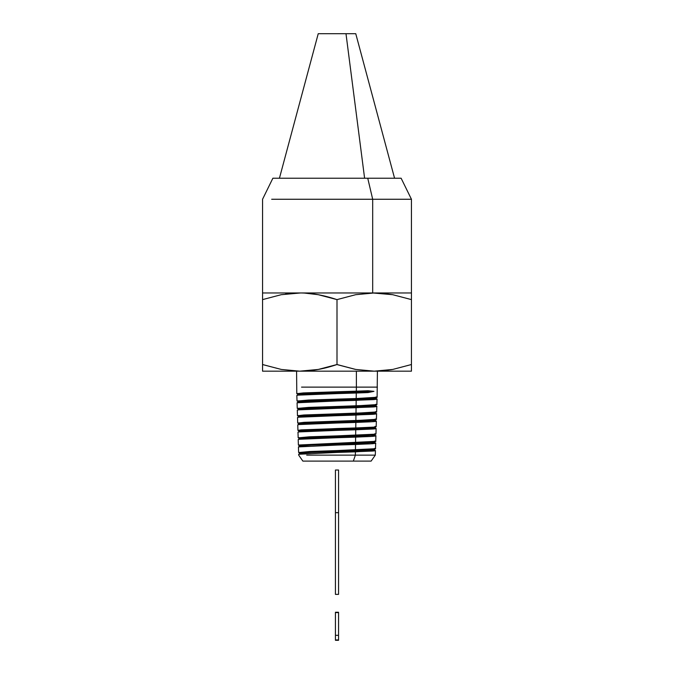 <?xml version="1.0" encoding="UTF-8"?>
<svg xmlns="http://www.w3.org/2000/svg" width="674" height="674" viewBox="0 0 674 674"><rect width="100%" height="100%" fill="white"/><g stroke="black" fill="none" stroke-linecap="round" stroke-linejoin="round"><path stroke-width="1.01" d="M297.175 401.064L308.524 400.044L356.209 398.536L356.285 393.018L368.029 392.571L366.808 391.67L373.96 391.35L368.038 390.735L373.96 391.35L366.808 391.67L368.038 390.735L356.319 391.181L356.377 387.12L301.531 387.12L356.377 387.12L356.319 391.181L368.038 390.735L366.808 391.67L337 392.698L336.975 391.771L356.319 391.181L336.975 391.771L337 392.698L366.808 391.67L368.029 392.571L337.025 393.599L337 392.698L337.025 393.599L356.285 393.018L356.209 398.536L336.975 399.118L337.025 400.954L356.175 400.373L356.099 405.883L336.975 406.473L337.025 408.309L356.066 407.719L355.99 413.238L336.975 413.828L337.025 415.664L355.956 415.074L355.88 420.593L336.975 421.174L337.025 423.011L355.847 422.43L355.771 427.939L336.975 428.529L337.025 430.366L355.737 429.785L355.661 435.294L336.975 435.884L337.025 437.721L355.628 437.131L355.552 442.649L336.975 443.231L337.025 445.067L355.518 444.486L355.442 449.996L336.975 450.586L337.025 452.423L355.409 451.841L355.358 455.144L306.687 455.144L355.358 455.144L353.361 461.1L320.639 461.1M370.835 461.1L302.87 461.1L298.7 455.144L298.675 454.268L337.025 452.423L337 451.521L310.301 452.473L300.292 453.425L298.666 452.481M298.725 454.2L300.292 453.29L311.725 452.406L363.783 450.569L373.826 449.617L375.384 450.518M374.71 455.144L355.358 455.144L353.361 461.1L371.13 461.1L375.3 455.144L375.443 450.586L374.188 450.283M298.776 452.532L309.636 451.513L336.975 450.586L298.641 452.465M375.435 450.561L355.409 451.841L355.358 455.144L375.283 455.144M298.439 446.904L337.025 445.067L298.456 446.887L298.616 452.423M301.817 452.903L302.449 452.953M337.025 452.423L372.242 451.066C375.477 450.864 376.143 450.611 374.255 450.291M374.146 450.283L373.059 450.173M298.498 446.845L300.065 445.944L311.565 445.051L337 444.166L310.141 445.118L300.065 446.07L298.388 445.076L298.211 439.558L299.416 439.263L337.025 437.721L308.321 438.69M298.413 445.025L336.975 443.231L298.388 445.076M375.443 448.808L373.826 449.743L362.359 450.636L337 451.521L336.975 450.586L375.469 448.707M301.607 445.548L302.238 445.598M374.314 448.454C376.589 448.572 375.915 448.833 372.284 449.229L355.442 449.996L355.518 444.486L372.452 443.711C376.092 443.315 376.766 443.054 374.474 442.936L375.671 443.231L375.502 448.749M298.27 439.49L299.829 438.589L311.405 437.704L337 436.819L309.973 437.763L299.829 438.715L298.211 437.78M375.367 443.079L370.304 443.854L337.025 445.067L337 444.166L363.943 443.214L374.053 442.262L375.62 443.172M298.321 437.822L309.324 436.811L336.975 435.884L298.169 437.746M375.671 441.453L374.053 442.397L362.519 443.281L337 444.166L336.975 443.231L375.696 441.352M301.396 438.201L302.028 438.243M298.161 437.721L297.984 432.202L299.197 431.908L337.025 430.366L302.82 431.613M374.533 441.099C376.825 441.217 376.151 441.478 372.495 441.874L355.552 442.649L355.628 437.131L372.655 436.356C376.328 435.96 377.002 435.707 374.693 435.589L375.898 435.884L375.73 441.394M298.034 432.144L299.601 431.234L311.245 430.349L337 429.464L309.813 430.416L299.601 431.36L297.925 430.366L301.227 429.877L355.771 427.939L355.847 422.43L373.076 421.654C376.395 421.461 377.078 421.199 375.14 420.879L373.918 420.761M375.595 435.733L370.498 436.499L337.025 437.721L337 436.819L364.103 435.867L374.281 434.915L375.848 435.817M297.959 430.324L336.975 428.529L337 429.464L364.272 428.512L374.508 427.56L376.075 428.47M375.907 434.098L374.281 435.042L362.679 435.926L337 436.819L336.975 435.884L375.797 434.149M297.925 430.366L297.756 424.856L298.97 424.561L337.025 423.011L308.17 423.98M301.185 430.846L301.817 430.888M374.761 433.753C376.673 434.064 375.982 434.326 372.705 434.519L355.661 435.294L355.737 429.785L372.865 429.009C376.159 428.807 376.842 428.554 374.921 428.234L374.845 428.226M375.957 434.039L376.126 428.529L374.921 428.234M374.803 428.217L373.699 428.108M297.807 424.788L299.374 423.887L311.076 422.994L337 422.109L309.652 423.061L299.374 424.013L297.748 423.07M376.117 428.504L337.025 430.366L337 429.464L362.839 428.571L374.508 427.687L376.134 426.752M297.731 422.969L336.975 421.174L304.1 422.337L297.782 423.095M297.697 423.019L297.529 417.501L298.751 417.206L337.025 415.664L308.094 416.625M300.983 423.491L301.598 423.542M376.362 419.397L374.744 420.332L363 421.225L337 422.109L337.025 423.011L355.847 422.43L371.02 421.789L376.345 421.149L375.14 420.879M374.98 426.398C376.901 426.718 376.218 426.971 372.916 427.173L355.771 427.939M297.579 417.442L299.146 416.532L310.916 415.647L337 414.763L309.492 415.706L299.146 416.658L297.52 415.723M375.199 419.043C377.533 419.161 376.842 419.422 373.126 419.818L336.975 421.174L337 422.109L364.432 421.157L374.744 420.205L376.303 421.115M297.504 415.614L336.975 413.828L303.915 414.982L297.554 415.74M376.277 413.676L355.956 415.074L355.88 420.593L376.387 419.295M300.773 416.144L301.388 416.187M297.47 415.664L297.301 410.146L298.531 409.851L337.025 408.309L308.018 409.27M376.589 412.041L374.971 412.985L363.168 413.87L337 414.763L337.025 415.664L373.286 414.299C377.019 413.903 377.71 413.651 375.359 413.533L376.589 413.828L376.412 419.338M297.352 410.087L298.911 409.185L310.756 408.292L337 407.408L309.332 408.351L298.911 409.303L297.293 408.368M375.426 411.696C377.769 411.814 377.078 412.067 373.337 412.463L336.975 413.828L337 414.763L364.592 413.811L374.971 412.859L376.53 413.76M297.403 408.41L308.684 407.399L336.975 406.473L297.251 408.334L297.074 402.791L298.304 402.504L337.025 400.954L297.074 402.774M376.505 406.321L356.066 407.719L355.99 413.238L376.614 411.94M300.562 408.789L301.177 408.832M376.817 404.695L375.199 405.63L363.328 406.515L337 407.408L337.025 408.309L373.497 406.953C377.246 406.557 377.946 406.296 375.587 406.178L376.817 406.473L376.64 411.991M297.124 402.732L298.683 401.83L310.596 400.937L337 400.053L309.164 401.005L298.683 401.957L297.066 401.013M375.645 404.341C378.004 404.459 377.305 404.712 373.548 405.116L336.975 406.473L337 407.408L364.752 406.456L375.199 405.504L376.766 406.414M376.732 398.974L356.175 400.373L356.099 405.883L376.842 404.585M376.876 404.636L377.044 399.118L375.806 398.823C378.181 398.941 377.482 399.202 373.708 399.598L337.025 400.954L336.975 399.118L297.015 400.954L296.838 395.444L298.085 395.149L337.025 393.599L302.087 394.838M300.351 401.434L300.966 401.477M296.889 395.385L298.456 394.475L310.436 393.591L337 392.698L309.004 393.65L298.456 394.602L296.838 393.658M377.052 397.34L375.426 398.275L363.488 399.168L337 400.053L364.912 399.101L375.426 398.157L376.993 399.059M355.762 33.7L345.989 33.7L364.6 178.222L345.989 33.7L318.238 33.7L355.754 33.7L394.568 178.222M296.813 393.557L336.975 391.771L303.342 392.925L296.863 393.683M375.865 396.986C378.24 397.104 377.533 397.365 373.758 397.761L356.209 398.536L377.069 397.239M300.141 394.088L300.756 394.13M368.029 392.571L373.96 391.35M356.377 387.12L377.415 387.12L356.377 387.12L356.377 371.172L356.377 387.12M273.08 178.222L400.92 178.222M306.257 178.222L367.743 178.222L372.688 199.26L271.673 199.26L372.688 199.26L367.743 178.222L401.123 178.222L411.443 199.26L372.688 199.26L372.688 292.963L299.778 292.963L281.285 294.69L262.557 299.61L262.557 292.963L299.778 292.963L262.557 292.963L262.557 294.69L262.557 292.963L278.573 292.963M262.944 364.651L281.285 369.445L299.778 371.172L262.557 371.172L262.557 364.524L281.285 369.445L299.778 371.172L281.294 369.445L262.557 364.524L262.557 369.445L262.557 294.69L262.557 371.172L301.303 371.172C312.677 370.97 324.582 368.762 337 364.524L337 299.61C324.27 295.364 312.374 293.148 301.303 292.963L374.222 292.963L355.729 294.69L337 299.61C324.27 295.364 312.374 293.148 301.303 292.963L262.557 292.963L262.557 199.26L272.877 178.222M262.557 294.69L262.557 295.625M262.557 297.2L262.557 299.61L281.285 294.69L300.528 292.963M285.641 293.982L300.545 292.963M305.187 293.114L318.263 294.69L337 299.61L337 364.524L355.729 369.445L374.222 371.172L392.706 369.445L411.443 364.524L411.443 371.172L301.303 371.172C312.677 370.97 324.582 368.762 337 364.524L355.729 369.445L374.222 371.172L299.778 371.172L318.263 369.445L299.778 371.172M355.147 369.335L337.741 364.769M337 364.524L318.263 369.445L337 364.524L355.206 369.344M281.294 294.69L299.778 292.963M304.513 293.072L318.263 294.69L337 299.61L355.729 294.69L374.222 292.963L393.169 292.963M372.697 292.963L374.222 292.963L372.688 292.963L372.688 199.26L411.443 199.26L411.443 292.963L374.222 292.963L411.443 292.963L411.443 299.61L392.706 294.69L374.222 292.963L383.439 293.401L392.706 294.69L372.697 292.963M409.885 292.963L411.443 292.963L411.443 299.61L392.74 294.698M411.443 369.445L411.443 364.524L411.443 371.172L374.222 371.172L383.439 370.734L392.706 369.445L411.443 364.524L411.443 294.69M411.426 364.533L410.929 364.693M368.762 293.114L369.782 293.064M411.443 299.61L392.706 294.69L411.443 299.61L411.443 364.524M391.333 369.689L374.222 371.172M369.824 371.071L367.633 370.944M338.559 470.014L335.433 470.014L335.433 512.67L338.559 512.67L338.559 470.014L335.433 470.014L335.433 594.375L338.559 594.375L338.559 512.67L335.433 512.67L335.433 594.375L338.559 594.375L338.559 470.014M335.433 612.236L338.559 612.262M335.433 639.946L338.559 640.3L338.559 612.59L335.433 612.59L335.433 635.329L338.559 635.329L335.433 635.329L335.433 639.946L338.559 639.946L335.433 639.946L335.433 612.59M338.559 639.811L338.559 640.3L335.433 640.3L335.433 639.811M338.559 639.946L338.559 612.59M376.353 421.174L376.185 426.693M318.238 33.7L279.432 178.222M296.585 371.172L296.787 393.608M377.415 371.172L377.103 397.281"/></g></svg>
